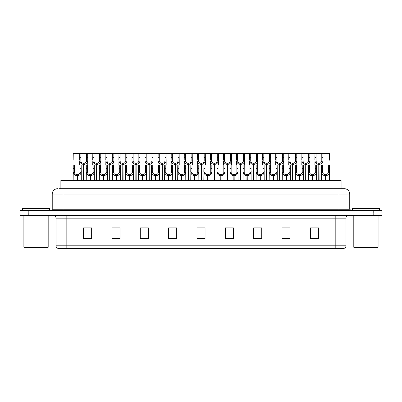 <?xml version="1.0" encoding="UTF-8"?>
<svg xmlns="http://www.w3.org/2000/svg" width="402" height="402" viewBox="0 0 402 402"><rect width="100%" height="100%" fill="white"/><g stroke="black" fill="none" stroke-linecap="round" stroke-linejoin="round"><path stroke-width="0.6" d="M60.873 188.714L60.873 180.347L341.102 180.347L341.102 188.714M345.991 245.788C345.916 247.084 345.268 247.949 344.047 248.381L335.193 248.381L335.193 245.788L345.991 245.788L345.991 218.145A2.698 2.698 0 0 1 348.695 215.442M335.193 248.381L57.978 248.381A2.698 2.698 0 0 1 56.034 245.788L56.034 218.145C55.873 216.502 54.973 215.603 53.335 215.442M373.8 215.442L381.9 215.442L381.9 213.015L20.1 213.015L20.1 210.583L28.2 210.583L28.2 213.015L373.8 213.015L373.8 215.442L20.125 215.442L20.125 213.015M318.454 238.687L318.454 227.889L310.354 227.889L310.354 238.687L318.454 238.687M290.108 238.687L290.108 227.889L282.008 227.889L282.008 238.687L290.108 238.687M261.757 238.687L261.757 227.889L253.662 227.889L253.662 238.687L261.757 238.687M233.411 238.687L233.411 227.889L225.311 227.889L225.311 238.687L233.411 238.687M91.671 238.687L91.671 227.889L83.571 227.889L83.571 238.687L91.671 238.687M120.017 238.687L120.017 227.889L111.922 227.889L111.922 238.687L120.017 238.687M148.368 238.687L148.368 227.889L140.268 227.889L140.268 238.687L148.368 238.687M176.714 238.687L176.714 227.889L168.614 227.889L168.614 238.687L176.714 238.687M205.065 238.687L205.065 227.889L196.965 227.889L196.965 238.687L205.065 238.687M381.9 215.442L381.9 213.015M258.124 227.944L255.622 227.889M284.254 227.889L288.304 227.944M316.907 227.889L314.439 227.889M310.389 227.889L318.454 227.944M173.167 227.944L170.704 227.889M147.031 227.944L144.569 227.889M140.519 227.889L148.368 227.944M114.384 227.944L118.434 227.944M88.249 227.889L85.747 227.889M231.989 227.889L229.487 227.889M225.437 227.944L233.411 227.944M199.302 227.944L203.352 227.944M176.714 227.944L168.614 227.944M91.671 227.944L83.571 227.944M261.757 227.944L253.662 227.944M59.064 188.714L343.032 188.714M58.943 188.714L63.029 188.714L63.029 194.116L52.23 194.116L52.23 209.236A1.352 1.352 0 0 1 50.878 210.583M57.627 188.714A5.402 5.402 0 0 0 52.23 194.116M344.348 188.714A5.402 5.402 0 0 1 349.745 194.116L338.946 194.116L338.946 188.714L344.263 188.714M349.745 194.116L349.745 209.236L351.097 210.583M381.875 210.583L381.875 213.015L381.875 210.583L28.2 210.583M83.546 180.347L83.596 163.338C82.209 163.197 81.294 162.463 80.852 161.142L80.867 153.619L87.691 153.619L87.772 164.956M83.546 164.418C81.536 164.192 80.269 163.096 79.747 161.142L79.671 164.956M79.671 160.172L79.757 153.619L80.867 153.619M83.852 180.347L83.852 163.338C85.239 163.197 86.154 162.463 86.591 161.142L86.581 153.619M83.852 163.338L83.902 180.347M83.596 163.338L83.596 180.347M87.772 160.172L87.701 161.142C87.179 163.096 85.912 164.192 83.902 164.418M79.757 153.619L73.239 153.619L73.159 160.172M77.033 180.347L77.078 174.679C75.692 174.533 74.782 173.8 74.34 172.478L74.355 164.956L81.174 164.956L81.259 180.347M77.033 175.754C75.018 175.528 73.752 174.438 73.234 172.478L73.159 180.347M73.159 171.513L73.239 164.956L74.355 164.956M77.34 180.347L77.34 174.679C78.727 174.533 79.636 173.8 80.078 172.478L80.063 164.956M77.34 174.679L77.385 180.347M77.078 174.679L77.078 180.347M81.259 171.513L81.184 172.478C80.666 174.438 79.4 175.528 77.385 175.754M47.637 247.843L24.421 247.843L23.879 247.3L48.18 247.3L47.637 247.843M23.879 215.442L23.879 247.3M48.18 215.442L48.18 247.3M49.526 210.583L49.526 208.427L22.532 208.427L22.532 210.583M377.553 247.843L354.333 247.843L353.795 247.3L378.091 247.3L377.553 247.843M353.795 215.442L353.795 247.3M378.091 215.442L378.091 247.3M379.443 210.583L379.443 208.427L352.443 208.427L352.443 210.583M96.616 180.347L96.661 163.338C95.274 163.197 94.359 162.463 93.922 161.142L93.932 153.619L100.756 153.619L100.842 164.956M96.616 164.418C94.601 164.192 93.334 163.096 92.812 161.142L92.741 164.956M92.741 160.172L92.822 153.619L93.932 153.619M96.922 180.347L96.922 163.338C98.304 163.197 99.219 162.463 99.661 161.142L99.646 153.619M96.922 163.338L96.967 180.347M96.661 163.338L96.661 180.347M100.842 160.172L100.766 161.142C100.249 163.096 98.977 164.192 96.967 164.418M109.681 180.347L109.726 163.338C108.344 163.197 107.429 162.463 106.987 161.142L107.002 153.619L113.826 153.619L113.907 164.956M109.681 164.418C107.671 164.192 106.399 163.096 105.882 161.142L105.806 164.956M105.806 160.172L105.892 153.619L107.002 153.619M109.987 180.347L109.987 163.338C111.374 163.197 112.289 162.463 112.726 161.142L112.716 153.619M109.987 163.338L110.032 180.347M109.726 163.338L109.726 180.347M113.907 160.172L113.831 161.142C113.314 163.096 112.047 164.192 110.032 164.418M122.746 180.347L122.796 163.338C121.409 163.197 120.494 162.463 120.057 161.142L120.067 153.619L126.891 153.619L126.977 164.956M122.746 164.418C120.736 164.192 119.469 163.096 118.947 161.142L118.876 164.956M118.876 160.172L118.957 153.619L120.067 153.619M123.052 180.347L123.052 163.338C124.439 163.197 125.354 162.463 125.796 161.142L125.781 153.619M123.052 163.338L123.102 180.347M122.796 163.338L122.796 180.347M126.977 160.172L126.901 161.142C126.379 163.096 125.112 164.192 123.102 164.418M135.816 180.347L135.861 163.338C134.474 163.197 133.564 162.463 133.122 161.142L133.137 153.619L139.956 153.619L140.042 164.956M135.816 164.418C133.801 164.192 132.534 163.096 132.017 161.142L131.941 164.956M131.941 160.172L132.027 153.619L133.137 153.619M136.122 180.347L136.122 163.338C137.509 163.197 138.419 162.463 138.861 161.142L138.846 153.619M136.122 163.338L136.167 180.347M135.861 163.338L135.861 180.347M140.042 160.172L139.966 161.142C139.449 163.096 138.182 164.192 136.167 164.418M87.691 153.619L92.822 153.619M100.756 153.619L105.892 153.619M113.826 153.619L118.957 153.619M126.891 153.619L132.027 153.619M90.098 180.347L90.148 174.679C88.762 174.533 87.847 173.8 87.405 172.478L87.42 164.956L94.244 164.956L94.324 180.347M90.098 175.754C88.088 175.528 86.822 174.438 86.299 172.478L86.224 180.347M86.224 171.513L86.309 164.956L87.42 164.956M90.405 180.347L90.405 174.679C91.792 174.533 92.706 173.8 93.143 172.478L93.133 164.956M90.405 174.679L90.45 180.347M90.148 174.679L90.148 180.347M94.324 171.513L94.254 172.478C93.731 174.438 92.465 175.528 90.45 175.754M103.168 180.347L103.213 174.679C101.827 174.533 100.912 173.8 100.475 172.478L100.485 164.956L107.309 164.956L107.394 180.347M103.168 175.754C101.153 175.528 99.887 174.438 99.364 172.478L99.294 180.347M99.294 171.513L99.374 164.956L100.485 164.956M103.475 180.347L103.475 174.679C104.857 174.533 105.771 173.8 106.213 172.478L106.198 164.956M103.475 174.679L103.52 180.347M103.213 174.679L103.213 180.347M107.394 171.513L107.319 172.478C106.796 174.438 105.53 175.528 103.52 175.754M116.233 180.347L116.278 174.679C114.897 174.533 113.982 173.8 113.54 172.478L113.555 164.956L120.379 164.956L120.459 180.347M116.233 175.754C114.218 175.528 112.952 174.438 112.434 172.478L112.359 180.347M112.359 171.513L112.444 164.956L113.555 164.956M116.54 180.347L116.54 174.679C117.927 174.533 118.836 173.8 119.278 172.478L119.268 164.956M116.54 174.679L116.585 180.347M116.278 174.679L116.278 180.347M120.459 171.513L120.384 172.478C119.866 174.438 118.6 175.528 116.585 175.754M129.298 180.347L129.349 174.679C127.962 174.533 127.047 173.8 126.61 172.478L126.62 164.956L133.444 164.956L133.524 180.347M129.298 175.754C127.288 175.528 126.022 174.438 125.499 172.478L125.429 180.347M125.429 171.513L125.509 164.956L126.62 164.956M129.605 180.347L129.605 174.679C130.992 174.533 131.906 173.8 132.343 172.478L132.333 164.956M129.605 174.679L129.655 180.347M129.349 174.679L129.349 180.347M133.524 171.513L133.454 172.478C132.931 174.438 131.665 175.528 129.655 175.754M142.368 180.347L142.414 174.679C141.027 174.533 140.117 173.8 139.675 172.478L139.69 164.956L146.509 164.956L146.594 180.347M142.368 175.754C140.353 175.528 139.087 174.438 138.569 172.478L138.494 180.347M138.494 171.513L138.574 164.956L139.69 164.956M142.675 180.347L142.675 174.679C144.062 174.533 144.971 173.8 145.413 172.478L145.398 164.956M142.675 174.679L142.72 180.347M142.414 174.679L142.414 180.347M146.594 171.513L146.519 172.478C146.001 174.438 144.735 175.528 142.72 175.754M155.433 180.347L155.484 174.679C154.097 174.533 153.182 173.8 152.74 172.478L152.755 164.956L159.579 164.956L159.659 180.347M155.433 175.754C153.423 175.528 152.157 174.438 151.634 172.478L151.559 180.347M151.559 171.513L151.644 164.956L152.755 164.956M155.74 180.347L155.74 174.679C157.127 174.533 158.041 173.8 158.478 172.478L158.468 164.956M155.74 174.679L155.79 180.347M155.484 174.679L155.484 180.347M159.659 171.513L159.589 172.478C159.066 174.438 157.8 175.528 155.79 175.754M168.503 180.347L168.549 174.679C167.162 174.533 166.247 173.8 165.81 172.478L165.82 164.956L172.644 164.956L172.729 180.347M168.503 175.754C166.488 175.528 165.222 174.438 164.699 172.478L164.629 180.347M164.629 171.513L164.709 164.956L165.82 164.956M168.81 180.347L168.81 174.679C170.192 174.533 171.106 173.8 171.548 172.478L171.533 164.956M168.81 174.679L168.855 180.347M168.549 174.679L168.549 180.347M172.729 171.513L172.654 172.478C172.131 174.438 170.865 175.528 168.855 175.754M181.568 180.347L181.614 174.679C180.232 174.533 179.317 173.8 178.875 172.478L178.89 164.956L185.714 164.956L185.794 180.347M181.568 175.754C179.553 175.528 178.287 174.438 177.769 172.478L177.694 180.347M177.694 171.513L177.779 164.956L178.89 164.956M181.875 180.347L181.875 174.679C183.262 174.533 184.171 173.8 184.613 172.478L184.603 164.956M181.875 174.679L181.92 180.347M181.614 174.679L181.614 180.347M185.794 171.513L185.719 172.478C185.201 174.438 183.935 175.528 181.92 175.754M194.633 180.347L194.684 174.679C193.297 174.533 192.382 173.8 191.945 172.478L191.955 164.956L198.779 164.956L198.859 180.347M194.633 175.754C192.623 175.528 191.357 174.438 190.834 172.478L190.764 180.347M190.764 171.513L190.844 164.956L191.955 164.956M194.94 180.347L194.94 174.679C196.327 174.533 197.241 173.8 197.678 172.478L197.668 164.956M194.94 174.679L194.99 180.347M194.684 174.679L194.684 180.347M198.859 171.513L198.789 172.478C198.266 174.438 197 175.528 194.99 175.754M207.703 180.347L207.749 174.679C206.362 174.533 205.452 173.8 205.01 172.478L205.025 164.956L211.844 164.956L211.929 180.347M207.703 175.754C205.688 175.528 204.422 174.438 203.904 172.478L203.829 180.347M203.829 171.513L203.914 164.956L205.025 164.956M208.01 180.347L208.01 174.679C209.397 174.533 210.306 173.8 210.748 172.478L210.733 164.956M208.01 174.679L208.055 180.347M207.749 174.679L207.749 180.347M211.929 171.513L211.854 172.478C211.336 174.438 210.07 175.528 208.055 175.754M220.768 180.347L220.819 174.679C219.432 174.533 218.517 173.8 218.075 172.478L218.09 164.956L224.914 164.956L224.994 180.347M220.768 175.754C218.758 175.528 217.492 174.438 216.969 172.478L216.894 180.347M216.894 171.513L216.979 164.956L218.09 164.956M221.075 180.347L221.075 174.679C222.462 174.533 223.376 173.8 223.813 172.478L223.803 164.956M221.075 174.679L221.125 180.347M220.819 174.679L220.819 180.347M224.994 171.513L224.924 172.478C224.401 174.438 223.135 175.528 221.125 175.754M233.838 180.347L233.884 174.679C232.497 174.533 231.582 173.8 231.145 172.478L231.155 164.956L237.979 164.956L238.064 180.347M233.838 175.754C231.823 175.528 230.557 174.438 230.034 172.478L229.964 180.347M229.964 171.513L230.044 164.956L231.155 164.956M234.145 180.347L234.145 174.679C235.527 174.533 236.441 173.8 236.884 172.478L236.868 164.956M234.145 174.679L234.19 180.347M233.884 174.679L233.884 180.347M238.064 171.513L237.989 172.478C237.466 174.438 236.2 175.528 234.19 175.754M246.903 180.347L246.949 174.679C245.567 174.533 244.652 173.8 244.21 172.478L244.225 164.956L251.049 164.956L251.129 180.347M246.903 175.754C244.893 175.528 243.622 174.438 243.104 172.478L243.029 180.347M243.029 171.513L243.115 164.956L244.225 164.956M247.21 180.347L247.21 174.679C248.597 174.533 249.511 173.8 249.949 172.478L249.938 164.956M247.21 174.679L247.255 180.347M246.949 174.679L246.949 180.347M251.129 171.513L251.054 172.478C250.536 174.438 249.27 175.528 247.255 175.754M259.968 180.347L260.019 174.679C258.632 174.533 257.717 173.8 257.28 172.478L257.29 164.956L264.114 164.956L264.194 180.347M259.968 175.754C257.958 175.528 256.692 174.438 256.169 172.478L256.099 180.347M256.099 171.513L256.18 164.956L257.29 164.956M260.275 180.347L260.275 174.679C261.662 174.533 262.576 173.8 263.014 172.478L263.003 164.956M260.275 174.679L260.325 180.347M260.019 174.679L260.019 180.347M264.194 171.513L264.124 172.478C263.601 174.438 262.335 175.528 260.325 175.754M273.038 180.347L273.084 174.679C271.697 174.533 270.787 173.8 270.345 172.478L270.36 164.956L277.179 164.956L277.264 180.347M273.038 175.754C271.023 175.528 269.757 174.438 269.239 172.478L269.164 180.347M269.164 171.513L269.25 164.956L270.36 164.956M273.345 180.347L273.345 174.679C274.732 174.533 275.641 173.8 276.084 172.478L276.068 164.956M273.345 174.679L273.39 180.347M273.084 174.679L273.084 180.347M277.264 171.513L277.189 172.478C276.671 174.438 275.405 175.528 273.39 175.754M286.103 180.347L286.154 174.679C284.767 174.533 283.852 173.8 283.41 172.478L283.425 164.956L290.249 164.956L290.329 180.347M286.103 175.754C284.093 175.528 282.827 174.438 282.304 172.478L282.229 180.347M282.229 171.513L282.315 164.956L283.425 164.956M286.41 180.347L286.41 174.679C287.797 174.533 288.711 173.8 289.149 172.478L289.138 164.956M286.41 174.679L286.46 180.347M286.154 174.679L286.154 180.347M290.329 171.513L290.259 172.478C289.736 174.438 288.47 175.528 286.46 175.754M299.173 180.347L299.219 174.679C297.832 174.533 296.917 173.8 296.48 172.478L296.49 164.956L303.314 164.956L303.399 180.347M299.173 175.754C297.158 175.528 295.892 174.438 295.369 172.478L295.299 180.347M295.299 171.513L295.38 164.956L296.49 164.956M299.48 180.347L299.48 174.679C300.862 174.533 301.776 173.8 302.219 172.478L302.203 164.956M299.48 174.679L299.525 180.347M299.219 174.679L299.219 180.347M303.399 171.513L303.324 172.478C302.806 174.438 301.535 175.528 299.525 175.754M312.238 180.347L312.284 174.679C310.902 174.533 309.987 173.8 309.545 172.478L309.56 164.956L316.384 164.956L316.464 180.347M312.238 175.754C310.228 175.528 308.957 174.438 308.44 172.478L308.364 180.347M308.364 171.513L308.45 164.956L309.56 164.956M312.545 180.347L312.545 174.679C313.932 174.533 314.846 173.8 315.284 172.478L315.274 164.956M312.545 174.679L312.59 180.347M312.284 174.679L312.284 180.347M316.464 171.513L316.389 172.478C315.871 174.438 314.605 175.528 312.59 175.754M325.303 180.347L325.354 174.679C323.967 174.533 323.052 173.8 322.615 172.478L322.625 164.956L329.449 164.956L329.534 180.347M325.303 175.754C323.293 175.528 322.027 174.438 321.505 172.478L321.434 180.347M321.434 171.513L321.515 164.956L322.625 164.956M325.61 180.347L325.61 174.679C326.997 174.533 327.911 173.8 328.354 172.478L328.339 164.956M325.61 174.679L325.66 180.347M325.354 174.679L325.354 180.347M329.534 171.513L329.459 172.478C328.936 174.438 327.67 175.528 325.66 175.754M148.881 180.347L148.931 163.338C147.544 163.197 146.629 162.463 146.187 161.142L146.202 153.619L153.026 153.619L153.107 164.956M148.881 164.418C146.871 164.192 145.604 163.096 145.082 161.142L145.006 164.956M145.006 160.172L145.092 153.619L146.202 153.619M149.187 180.347L149.187 163.338C150.574 163.197 151.489 162.463 151.926 161.142L151.916 153.619M149.187 163.338L149.237 180.347M148.931 163.338L148.931 180.347M153.107 160.172L153.036 161.142C152.514 163.096 151.247 164.192 149.237 164.418M161.951 180.347L161.996 163.338C160.609 163.197 159.694 162.463 159.257 161.142L159.267 153.619L166.091 153.619L166.177 164.956M161.951 164.418C159.936 164.192 158.669 163.096 158.152 161.142L158.076 164.956M158.076 160.172L158.157 153.619L159.267 153.619M162.257 180.347L162.257 163.338C163.639 163.197 164.554 162.463 164.996 161.142L164.981 153.619M162.257 163.338L162.302 180.347M161.996 163.338L161.996 180.347M166.177 160.172L166.101 161.142C165.584 163.096 164.312 164.192 162.302 164.418M175.016 180.347L175.061 163.338C173.679 163.197 172.765 162.463 172.322 161.142L172.337 153.619L179.161 153.619L179.242 164.956M175.016 164.418C173.006 164.192 171.734 163.096 171.217 161.142L171.141 164.956M171.141 160.172L171.227 153.619L172.337 153.619M175.322 180.347L175.322 163.338C176.709 163.197 177.624 162.463 178.061 161.142L178.051 153.619M175.322 163.338L175.367 180.347M175.061 163.338L175.061 180.347M179.242 160.172L179.171 161.142C178.649 163.096 177.382 164.192 175.367 164.418M188.081 180.347L188.131 163.338C186.744 163.197 185.83 162.463 185.392 161.142L185.402 153.619L192.226 153.619L192.312 164.956M188.081 164.418C186.071 164.192 184.804 163.096 184.282 161.142L184.211 164.956M184.211 160.172L184.292 153.619L185.402 153.619M188.387 180.347L188.387 163.338C189.774 163.197 190.689 162.463 191.131 161.142L191.116 153.619M188.387 163.338L188.437 180.347M188.131 163.338L188.131 180.347M192.312 160.172L192.236 161.142C191.714 163.096 190.447 164.192 188.437 164.418M139.956 153.619L145.092 153.619M153.026 153.619L158.157 153.619M166.091 153.619L171.227 153.619M179.161 153.619L184.292 153.619M201.151 180.347L201.196 163.338C199.809 163.197 198.9 162.463 198.457 161.142L198.472 153.619L205.291 153.619L205.377 164.956M201.151 164.418C199.136 164.192 197.869 163.096 197.352 161.142L197.276 164.956M197.276 160.172L197.362 153.619L198.472 153.619M201.457 180.347L201.457 163.338C202.844 163.197 203.754 162.463 204.196 161.142L204.181 153.619M201.457 163.338L201.502 180.347M201.196 163.338L201.196 180.347M205.377 160.172L205.301 161.142C204.784 163.096 203.518 164.192 201.502 164.418M214.216 180.347L214.266 163.338C212.879 163.197 211.965 162.463 211.527 161.142L211.537 153.619L218.361 153.619L218.442 164.956M214.216 164.418C212.206 164.192 210.939 163.096 210.417 161.142L210.346 164.956M210.346 160.172L210.427 153.619L211.537 153.619M214.522 180.347L214.522 163.338C215.909 163.197 216.824 162.463 217.261 161.142L217.251 153.619M214.522 163.338L214.573 180.347M214.266 163.338L214.266 180.347M218.442 160.172L218.371 161.142C217.849 163.096 216.583 164.192 214.573 164.418M227.286 180.347L227.331 163.338C225.944 163.197 225.03 162.463 224.592 161.142L224.602 153.619L231.426 153.619L231.512 164.956M227.286 164.418C225.271 164.192 224.004 163.096 223.487 161.142L223.411 164.956M223.411 160.172L223.492 153.619L224.602 153.619M227.592 180.347L227.592 163.338C228.974 163.197 229.889 162.463 230.331 161.142L230.316 153.619M227.592 163.338L227.638 180.347M227.331 163.338L227.331 180.347M231.512 160.172L231.436 161.142C230.919 163.096 229.648 164.192 227.638 164.418M240.351 180.347L240.396 163.338C239.014 163.197 238.1 162.463 237.657 161.142L237.672 153.619L244.496 153.619L244.577 164.956M240.351 164.418C238.341 164.192 237.074 163.096 236.552 161.142L236.476 164.956M236.476 160.172L236.562 153.619L237.672 153.619M240.657 180.347L240.657 163.338C242.044 163.197 242.959 162.463 243.396 161.142L243.386 153.619M240.657 163.338L240.703 180.347M240.396 163.338L240.396 180.347M244.577 160.172L244.506 161.142C243.984 163.096 242.718 164.192 240.703 164.418M253.416 180.347L253.466 163.338C252.079 163.197 251.165 162.463 250.727 161.142L250.737 153.619L257.561 153.619L257.647 164.956M253.416 164.418C251.406 164.192 250.139 163.096 249.617 161.142L249.547 164.956M249.547 160.172L249.627 153.619L250.737 153.619M253.722 180.347L253.722 163.338C255.109 163.197 256.024 162.463 256.466 161.142L256.451 153.619M253.722 163.338L253.773 180.347M253.466 163.338L253.466 180.347M257.647 160.172L257.571 161.142C257.049 163.096 255.783 164.192 253.773 164.418M266.486 180.347L266.531 163.338C265.144 163.197 264.235 162.463 263.792 161.142L263.807 153.619L270.626 153.619L270.712 164.956M266.486 164.418C264.471 164.192 263.204 163.096 262.687 161.142L262.612 164.956M262.612 160.172L262.697 153.619L263.807 153.619M266.792 180.347L266.792 163.338C268.179 163.197 269.089 162.463 269.531 161.142L269.516 153.619M266.792 163.338L266.838 180.347M266.531 163.338L266.531 180.347M270.712 160.172L270.636 161.142C270.119 163.096 268.853 164.192 266.838 164.418M192.226 153.619L197.362 153.619M205.291 153.619L210.427 153.619M218.361 153.619L223.492 153.619M231.426 153.619L236.562 153.619M244.496 153.619L249.627 153.619M257.561 153.619L262.697 153.619M279.551 180.347L279.601 163.338C278.214 163.197 277.3 162.463 276.862 161.142L276.872 153.619L283.696 153.619L283.777 164.956M279.551 164.418C277.541 164.192 276.274 163.096 275.752 161.142L275.682 164.956M275.682 160.172L275.762 153.619L276.872 153.619M279.857 180.347L279.857 163.338C281.244 163.197 282.159 162.463 282.596 161.142L282.586 153.619M279.857 163.338L279.908 180.347M279.601 163.338L279.601 180.347M283.777 160.172L283.706 161.142C283.184 163.096 281.918 164.192 279.908 164.418M292.621 180.347L292.666 163.338C291.279 163.197 290.37 162.463 289.927 161.142L289.937 153.619L296.761 153.619L296.847 164.956M292.621 164.418C290.606 164.192 289.339 163.096 288.822 161.142L288.747 164.956M288.747 160.172L288.827 153.619L289.937 153.619M292.927 180.347L292.927 163.338C294.309 163.197 295.224 162.463 295.666 161.142L295.651 153.619M292.927 163.338L292.973 180.347M292.666 163.338L292.666 180.347M296.847 160.172L296.771 161.142C296.254 163.096 294.983 164.192 292.973 164.418M305.686 180.347L305.731 163.338C304.349 163.197 303.435 162.463 302.992 161.142L303.007 153.619L309.831 153.619L309.912 164.956M305.686 164.418C303.676 164.192 302.41 163.096 301.887 161.142L301.812 164.956M301.812 160.172L301.897 153.619L303.007 153.619M305.992 180.347L305.992 163.338C307.379 163.197 308.294 162.463 308.731 161.142L308.721 153.619M305.992 163.338L306.038 180.347M305.731 163.338L305.731 180.347M309.912 160.172L309.841 161.142C309.319 163.096 308.053 164.192 306.038 164.418M318.751 180.347L318.801 163.338C317.414 163.197 316.5 162.463 316.062 161.142L316.072 153.619L322.896 153.619L322.982 164.956M318.751 164.418C316.741 164.192 315.475 163.096 314.952 161.142L314.882 164.956M314.882 160.172L314.962 153.619L316.072 153.619M319.057 180.347L319.057 163.338C320.444 163.197 321.359 162.463 321.801 161.142L321.786 153.619M319.057 163.338L319.108 180.347M318.801 163.338L318.801 180.347M322.982 160.172L322.906 161.142C322.384 163.096 321.118 164.192 319.108 164.418M270.626 153.619L275.762 153.619M283.696 153.619L288.827 153.619M296.761 153.619L301.897 153.619M309.831 153.619L314.962 153.619M329.534 160.172L329.449 153.619L322.896 153.619M68.973 188.714L68.973 180.347M333.002 188.714L333.002 180.347M335.193 215.442L335.193 218.145L56.034 218.145M345.991 218.145L335.193 218.145L335.193 245.788L66.832 245.788L66.832 248.381M56.034 245.788L66.832 245.788L66.832 215.442M28.225 215.442L28.225 213.015M205.065 238.316L196.965 238.316M176.714 238.316L168.614 238.316M148.368 238.316L140.268 238.316M120.017 238.316L111.922 238.316M91.671 238.316L83.571 238.316M233.411 238.316L225.311 238.316M261.757 238.316L253.662 238.316M290.108 238.316L282.008 238.316M318.454 238.316L310.354 238.316M63.029 210.583L63.029 209.236L349.745 209.236M52.23 209.236L63.029 209.236L63.029 194.116L338.946 194.116L338.946 210.583M373.775 210.583L373.775 213.015M80.867 157.323L79.757 157.323M80.852 161.142L79.747 161.142M87.701 161.142L86.591 161.142M87.691 157.323L86.581 157.323M74.355 168.659L73.239 168.659M74.34 172.478L73.234 172.478M81.184 172.478L80.078 172.478M81.174 168.659L80.063 168.659M93.932 157.323L92.822 157.323M93.922 161.142L92.812 161.142M100.766 161.142L99.661 161.142M100.756 157.323L99.646 157.323M107.002 157.323L105.892 157.323M106.987 161.142L105.882 161.142M113.831 161.142L112.726 161.142M113.826 157.323L112.716 157.323M120.067 157.323L118.957 157.323M120.057 161.142L118.947 161.142M126.901 161.142L125.796 161.142M126.891 157.323L125.781 157.323M133.137 157.323L132.027 157.323M133.122 161.142L132.017 161.142M139.966 161.142L138.861 161.142M139.956 157.323L138.846 157.323M87.42 168.659L86.309 168.659M87.405 172.478L86.299 172.478M94.254 172.478L93.143 172.478M94.244 168.659L93.133 168.659M100.485 168.659L99.374 168.659M100.475 172.478L99.364 172.478M107.319 172.478L106.213 172.478M107.309 168.659L106.198 168.659M113.555 168.659L112.444 168.659M113.54 172.478L112.434 172.478M120.384 172.478L119.278 172.478M120.379 168.659L119.268 168.659M126.62 168.659L125.509 168.659M126.61 172.478L125.499 172.478M133.454 172.478L132.343 172.478M133.444 168.659L132.333 168.659M139.69 168.659L138.574 168.659M139.675 172.478L138.569 172.478M146.519 172.478L145.413 172.478M146.509 168.659L145.398 168.659M152.755 168.659L151.644 168.659M152.74 172.478L151.634 172.478M159.589 172.478L158.478 172.478M159.579 168.659L158.468 168.659M165.82 168.659L164.709 168.659M165.81 172.478L164.699 172.478M172.654 172.478L171.548 172.478M172.644 168.659L171.533 168.659M178.89 168.659L177.779 168.659M178.875 172.478L177.769 172.478M185.719 172.478L184.613 172.478M185.714 168.659L184.603 168.659M191.955 168.659L190.844 168.659M191.945 172.478L190.834 172.478M198.789 172.478L197.678 172.478M198.779 168.659L197.668 168.659M205.025 168.659L203.914 168.659M205.01 172.478L203.904 172.478M211.854 172.478L210.748 172.478M211.844 168.659L210.733 168.659M218.09 168.659L216.979 168.659M218.075 172.478L216.969 172.478M224.924 172.478L223.813 172.478M224.914 168.659L223.803 168.659M231.155 168.659L230.044 168.659M231.145 172.478L230.034 172.478M237.989 172.478L236.884 172.478M237.979 168.659L236.868 168.659M244.225 168.659L243.115 168.659M244.21 172.478L243.104 172.478M251.054 172.478L249.949 172.478M251.049 168.659L249.938 168.659M257.29 168.659L256.18 168.659M257.28 172.478L256.169 172.478M264.124 172.478L263.014 172.478M264.114 168.659L263.003 168.659M270.36 168.659L269.25 168.659M270.345 172.478L269.239 172.478M277.189 172.478L276.084 172.478M277.179 168.659L276.068 168.659M283.425 168.659L282.315 168.659M283.41 172.478L282.304 172.478M290.259 172.478L289.149 172.478M290.249 168.659L289.138 168.659M296.49 168.659L295.38 168.659M296.48 172.478L295.369 172.478M303.324 172.478L302.219 172.478M303.314 168.659L302.203 168.659M309.56 168.659L308.45 168.659M309.545 172.478L308.44 172.478M316.389 172.478L315.284 172.478M316.384 168.659L315.274 168.659M322.625 168.659L321.515 168.659M322.615 172.478L321.505 172.478M329.459 172.478L328.354 172.478M329.449 168.659L328.339 168.659M146.202 157.323L145.092 157.323M146.187 161.142L145.082 161.142M153.036 161.142L151.926 161.142M153.026 157.323L151.916 157.323M159.267 157.323L158.157 157.323M159.257 161.142L158.152 161.142M166.101 161.142L164.996 161.142M166.091 157.323L164.981 157.323M172.337 157.323L171.227 157.323M172.322 161.142L171.217 161.142M179.171 161.142L178.061 161.142M179.161 157.323L178.051 157.323M185.402 157.323L184.292 157.323M185.392 161.142L184.282 161.142M192.236 161.142L191.131 161.142M192.226 157.323L191.116 157.323M198.472 157.323L197.362 157.323M198.457 161.142L197.352 161.142M205.301 161.142L204.196 161.142M205.291 157.323L204.181 157.323M211.537 157.323L210.427 157.323M211.527 161.142L210.417 161.142M218.371 161.142L217.261 161.142M218.361 157.323L217.251 157.323M224.602 157.323L223.492 157.323M224.592 161.142L223.487 161.142M231.436 161.142L230.331 161.142M231.426 157.323L230.316 157.323M237.672 157.323L236.562 157.323M237.657 161.142L236.552 161.142M244.506 161.142L243.396 161.142M244.496 157.323L243.386 157.323M250.737 157.323L249.627 157.323M250.727 161.142L249.617 161.142M257.571 161.142L256.466 161.142M257.561 157.323L256.451 157.323M263.807 157.323L262.697 157.323M263.792 161.142L262.687 161.142M270.636 161.142L269.531 161.142M270.626 157.323L269.516 157.323M276.872 157.323L275.762 157.323M276.862 161.142L275.752 161.142M283.706 161.142L282.596 161.142M283.696 157.323L282.586 157.323M289.937 157.323L288.827 157.323M289.927 161.142L288.822 161.142M296.771 161.142L295.666 161.142M296.761 157.323L295.651 157.323M303.007 157.323L301.897 157.323M302.992 161.142L301.887 161.142M309.841 161.142L308.731 161.142M309.831 157.323L308.721 157.323M316.072 157.323L314.962 157.323M316.062 161.142L314.952 161.142M322.906 161.142L321.801 161.142M322.896 157.323L321.786 157.323"/></g></svg>
